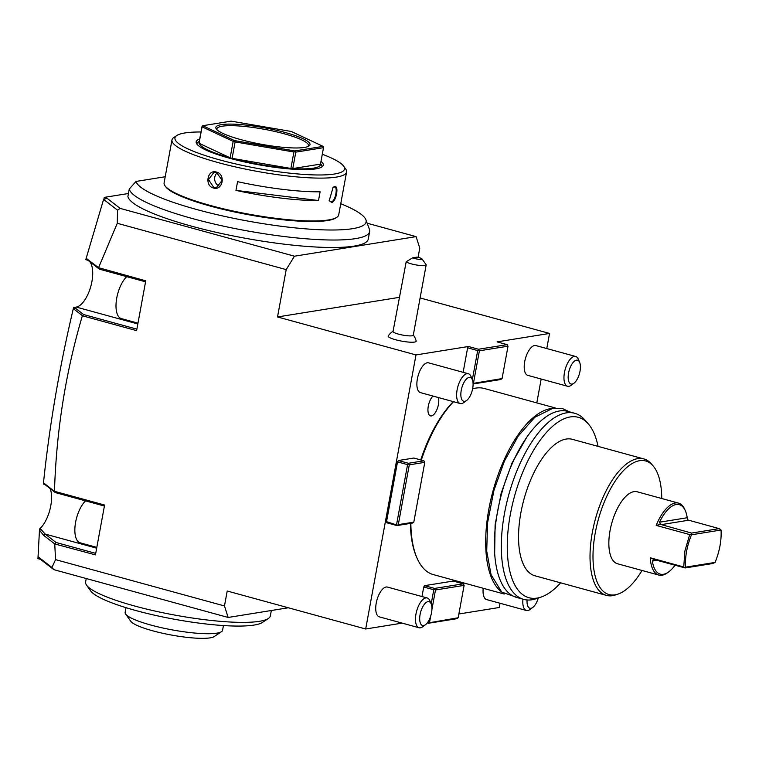 <?xml version="1.0" encoding="UTF-8"?>
<svg xmlns="http://www.w3.org/2000/svg" width="759" height="759" viewBox="0 0 759 759"><rect width="100%" height="100%" fill="white"/><g stroke="black" fill="none" stroke-linecap="round" stroke-linejoin="round"><path stroke-width="1.14" d="M234.559 140.605L294.758 150.946L323.116 146.383L291.295 131.478L231.106 121.136L202.738 125.709L234.559 140.605L233.155 141.373L202.065 126.819L202.738 125.709M221.391 124.647A47.855 8.377 -169.6 0 1 279.103 130.918A47.855 8.377 -169.6 0 1 308.979 146.013A47.855 8.377 -169.6 0 1 304.473 147.436A47.855 8.377 -169.6 0 1 254.872 142.996A47.855 8.377 -169.6 0 1 216.343 129.011A47.855 8.377 -169.6 0 1 221.391 124.647M323.116 146.383L323.505 147.673L320.488 164.115L292.775 168.574L295.792 152.132L294.758 150.946M294.957 151.534L293.913 152.009L235.11 141.914L234.227 141.108M295.792 152.132L323.505 147.673M202.112 126.07L198.972 142.844A61.745 10.816 -169.6 0 1 199.37 141.487M320.488 164.115A61.745 10.816 -169.6 0 1 313.334 168.185A61.745 10.816 -169.6 0 1 292.775 168.574A61.745 10.816 -169.6 0 1 290.896 168.451L232.093 158.356A61.745 10.816 -169.6 0 1 230.138 157.815L199.048 143.261A61.745 10.816 -169.6 0 1 198.972 142.844M233.155 141.373L230.138 157.815A61.745 10.816 -169.6 0 1 199.048 143.261L202.065 126.819M293.913 152.009L290.896 168.451A61.745 10.816 -169.6 0 1 232.093 158.356L235.11 141.914M321.863 166.971A63.566 11.129 10.4 0 0 321.285 164.589L320.583 163.593M321 161.297A64.619 11.319 -169.6 0 1 322.736 166.23A64.619 11.319 -169.6 0 1 315.82 168.868A64.619 11.319 -169.6 0 1 246.485 162.369A64.619 11.319 -169.6 0 1 196.296 143.024A64.619 11.319 -169.6 0 1 199.674 139.03M199.247 141.326L198.232 142.009A63.566 11.129 10.4 0 0 196.856 144.02M200.964 131.981A86.184 15.095 10.4 0 0 184.911 132.958A86.184 15.095 10.4 0 0 176.79 135.529A86.184 15.095 10.4 0 0 230.594 162.711A86.184 15.095 10.4 0 0 334.548 174.001A86.184 15.095 10.4 0 0 343.637 166.155A86.184 15.095 10.4 0 0 322.3 154.248M176.79 135.529L173.858 137.483A88.765 15.541 10.4 0 0 171.97 139.95A88.765 15.541 10.4 0 0 236.704 167.217A88.765 15.541 10.4 0 0 336.322 177.103A88.765 15.541 10.4 0 0 346.578 171.999A88.765 15.541 10.4 0 0 345.677 169.02L343.637 166.155M171.97 139.95L164.105 182.805A88.765 15.541 10.4 0 0 164.997 185.775A88.765 15.541 10.4 0 0 236.466 211.733A88.765 15.541 10.4 0 0 328.457 219.958A88.765 15.541 10.4 0 0 336.816 217.311A88.765 15.541 10.4 0 0 338.713 214.844L346.578 171.999M331.655 202.52L329.226 200.623L333.154 187.245L334.586 186.572C339.264 185.205 336.161 202.084 331.655 202.52L329.131 200.357M213.469 188.004C204.285 185.889 207.406 169.01 216.391 172.065C225.964 174.115 222.842 190.993 213.469 188.004L213.791 187.473L208.497 179.579L213.962 172.369L216.543 172.521L222.178 180.348L216.419 187.615L213.791 187.473M318.505 200.528L320.108 191.809A88.765 15.541 10.4 0 1 237.567 181.676L235.964 190.395A88.765 15.541 10.4 0 0 318.505 200.528L235.964 190.395M332.926 187.426L334.7 186.98M334.586 186.572L334.045 186.951C338.381 185.642 335.469 201.524 331.303 201.894M164.997 185.775L165.614 186.638A87.987 15.408 10.4 0 0 236.457 212.368A87.987 15.408 10.4 0 0 327.651 220.518A87.987 15.408 10.4 0 0 335.943 217.899L336.816 217.311M340.753 203.716A117.009 20.493 -169.6 0 1 365.895 219.759A117.009 20.493 -169.6 0 1 258.032 222.842A117.009 20.493 -169.6 0 1 136.041 181.439L129.267 189.029A122.208 21.404 -169.6 0 0 249.844 231.353A122.208 21.404 -169.6 0 0 369.642 231.599A122.208 21.404 -169.6 0 0 369.405 229.322L365.895 219.759M165.215 176.743L136.041 181.439M369.642 231.599L368.267 239.076A122.208 21.404 10.4 0 1 248.478 238.829A122.208 21.404 10.4 0 1 127.901 196.505L129.267 189.029M117.522 210.167L103.822 199.579L106.82 198.09L120.15 208.393L294.454 256.2L286.2 269.616L117.275 223.288L117.522 210.167L120.15 208.393M106.82 198.09L104.249 197.387L128.451 193.498M418.057 257.415L419.765 248.127L416.093 236.628L367.166 223.212M416.093 236.628L294.454 256.2M103.822 199.579L104.249 197.387M117.275 223.288L98.566 267.69L86.165 258.335L103.442 199.94M399.291 297.357L277.519 316.958L286.2 269.616M277.519 316.958L415.989 354.937L468.455 346.493L478.512 349.244L507.126 344.643L497.079 341.882L549.544 333.438L420.116 297.945M393.067 331.303A15.436 15.436 0 0 0 388.247 335.943A14.231 2.495 10.4 0 0 395.572 339.747A14.231 2.495 10.4 0 0 409.632 342.157A14.231 2.495 10.4 0 0 416.169 341.066A15.436 15.436 0 0 0 413.313 335.023M458.863 613.993L499.251 607.494L500.029 603.263M536.803 402.887L541.176 379.026M546.774 348.552L549.544 333.438M424.556 585.663L453.18 581.062L463.227 583.813L434.613 588.424L424.556 585.663L423.731 587.011L421.985 596.546M415.989 354.937L365.686 628.993L402.156 623.12M472.345 379.671L477.686 350.592L467.629 347.831L468.455 346.493M467.629 347.831L463.142 372.318M398.342 460.533L413.845 458.038L423.892 460.798L408.389 463.284L398.342 460.533L397.517 461.87L386.54 521.67L386.91 522.818L396.957 525.57L398.304 524.63L409.281 464.84L424.784 462.345L423.892 460.798M453.322 401.644A95.198 41.47 105.3 0 0 420.733 459.926M410.382 523.416A95.198 41.47 105.3 0 0 416.511 556.897M438.398 397.545A10.93 4.763 -74.7 0 1 437.222 408.826A10.93 4.763 -74.7 0 1 431.416 415.923A10.93 4.763 -74.7 0 1 430.467 415.875A10.93 4.763 -74.7 0 1 428.095 407.393A10.93 4.763 -74.7 0 1 432.991 396.065M417.374 378.893A15.436 6.727 -74.7 0 1 428.617 362.849L468.369 373.751A15.436 6.727 -74.7 0 1 470.997 376.473L472.335 379.642A12.353 5.379 -74.7 0 1 472.686 388.456A12.353 5.379 105.3 0 1 466.614 400.486L463.853 402.526A15.436 6.727 105.3 0 1 460.201 403.532L420.448 392.621A15.436 6.727 -74.7 0 1 417.374 378.893M524.706 361.616A15.436 6.727 -74.7 0 1 535.939 345.582L575.692 356.483A15.436 6.727 -74.7 0 1 578.32 359.206L579.658 362.375A12.353 5.379 -74.7 0 1 580.018 371.179A12.353 5.379 105.3 0 1 573.946 383.219L571.176 385.259A15.436 6.727 105.3 0 1 567.533 386.255L527.771 375.354A15.436 6.727 -74.7 0 1 524.706 361.616M522.951 599.174A15.436 6.727 105.3 0 0 526.376 610.483L486.623 599.582A15.436 6.727 -74.7 0 1 483.198 588.272M376.227 603.12A15.436 6.727 -74.7 0 1 387.46 587.077L427.213 597.978A15.436 6.727 -74.7 0 1 429.841 600.701L431.178 603.87A12.353 5.379 -74.7 0 1 431.539 612.684A12.353 5.379 105.3 0 1 425.467 624.714L422.697 626.754A15.436 6.727 105.3 0 1 419.053 627.759L379.291 616.849A15.436 6.727 -74.7 0 1 376.227 603.12M473.094 383.969L500.722 379.519L502.069 378.58L508.018 346.189L507.126 344.643M478.512 349.244L479.394 350.8L508.018 346.189M477.686 350.592L478.654 350.07M473.075 383.39L502.069 378.58M473.455 383.191L479.394 350.8M228.146 617.456L224.474 605.957L55.549 559.63L51.944 567.466L53.842 569.648L228.146 617.456L288.335 607.769M53.842 569.648L40.512 559.345L37.95 558.643L39.468 530.18L43.661 535.37L54.743 543.937L55.549 559.63M365.686 628.993L227.216 591.014L224.474 605.957M104.41 506.044L55.322 492.582L54.477 491.301L104.59 505.039L95.444 554.876L54.743 543.937M54.477 491.301C56.346 430.979 65.635 372.47 82.361 315.772L83.651 314.558L136.876 329.15M98.566 267.69L145.747 280.811L136.601 330.639L82.361 315.772M427.184 623.025L428.579 622.883L427.848 622.124M431.918 609.486L435.495 589.98L464.119 585.369L458.17 617.76L456.833 618.699L428.209 623.3M431.188 603.898L433.787 589.762L423.731 587.011M434.613 588.424L434.755 589.25L433.787 589.762M464.119 585.369L463.227 583.813M458.17 617.76L428.579 622.883M435.495 589.98L434.755 589.25M429.556 622.361L430.733 615.947M51.944 567.466L38.244 556.878L40.512 559.345M38.054 556.214L38.244 556.878M85.805 259.663L86.165 258.335L87.532 260.138L85.805 259.663M55.322 492.582L44.762 484.413L43.358 484.043L43.491 482.8C49.439 425.638 59.373 367.622 73.291 308.761L73.585 307.499L76.242 307.072A24.44 10.645 105.3 0 0 90.463 287.576A24.44 10.645 105.3 0 0 89.885 261.827M39.525 530.143L39.544 528.985A24.44 10.645 105.3 0 0 50.151 488.578M98.727 267.918L99.344 269.141L88.414 260.688L87.475 259.123M88.414 260.688L87.532 260.138M99.344 269.141L145.567 281.817M73.291 308.761L75.046 307.898L83.651 314.558M75.046 307.898L73.585 307.499M73.357 308.685L82.352 315.64M54.411 491.405L43.491 482.8M39.866 529.877L40.995 529.384L45.123 534.051L43.661 535.37M40.995 529.384L39.544 528.985M96.678 548.188L45.123 534.051L56.052 542.495L55.018 543.786M95.719 553.377L56.052 542.495M44.762 484.413L43.529 482.999M96.82 547.381L80.217 542.827A23.159 10.085 -74.7 0 1 75.606 522.22A23.159 10.085 -74.7 0 1 85.558 500.874M137.977 323.154L121.364 318.6A23.159 10.085 -74.7 0 1 116.753 297.993A23.159 10.085 -74.7 0 1 126.715 276.646M271.324 610.511L270.337 615.9A93.907 16.442 -169.6 0 1 268.335 618.509A93.907 16.442 -169.6 0 1 204.835 619.714A93.907 16.442 -169.6 0 1 86.554 585.142A93.907 16.442 -169.6 0 1 85.606 581.992L86.241 578.538M268.335 618.509L262.472 622.418A88.765 15.541 -169.6 0 1 202.444 623.556A88.765 15.541 -169.6 0 1 90.644 590.881L86.554 585.142M223.44 625.558L222.567 630.312A49.525 8.672 -169.6 0 1 221.514 631.687A49.525 8.672 -169.6 0 1 217.368 633.072A49.525 8.672 -169.6 0 1 166.079 628.689A49.525 8.672 -169.6 0 1 125.643 614.088A49.525 8.672 -169.6 0 1 125.14 612.428L126.013 607.674M221.514 631.687L214.18 636.573A43.092 7.543 -169.6 0 1 210.12 637.864A43.092 7.543 -169.6 0 1 165.462 633.869A43.092 7.543 -169.6 0 1 130.757 621.26L125.643 614.088M396.957 525.57L412.46 523.084L413.807 522.145L424.784 462.345M397.337 525.152L386.54 521.67M397.517 461.87L407.564 464.631L408.541 464.11L408.389 463.284M396.596 524.422L407.564 464.631M409.281 464.84L408.541 464.11M413.807 522.145L398.304 524.63M421.311 460.087A96.478 42.03 -74.7 0 1 453.559 401.701M472.61 388.855A96.478 42.03 -74.7 0 1 484.251 388.475L555.256 407.953M410.847 523.34A96.478 42.03 105.3 0 0 433.218 574.563L504.213 594.041M551.451 408.503A96.478 42.03 105.3 0 0 488.834 509.242A96.478 42.03 105.3 0 0 501.234 591.622M574.705 413.285L567.779 411.387A96.478 42.03 105.3 0 0 497.543 511.632A96.478 42.03 105.3 0 0 516.746 597.475L523.672 599.373A96.478 42.03 -74.7 0 1 504.469 513.53A96.478 42.03 -74.7 0 1 574.705 413.285A96.478 42.03 -74.7 0 1 585.009 420.097L588.377 423.977A93.509 40.73 -74.7 0 1 598.054 446.368M560.626 582.836A93.509 40.73 -74.7 0 1 540.882 597.153L536.006 598.775A96.478 42.03 -74.7 0 1 523.672 599.373M540.882 597.153A93.509 40.73 -74.7 0 1 510.314 514.526A93.509 40.73 -74.7 0 1 588.377 423.977M642.01 570.474A69.268 30.17 -74.7 0 1 617.892 594.136L615.454 594.952A70.748 30.815 -74.7 0 1 612.551 595.673A70.748 30.815 -74.7 0 1 606.413 595.388L534.943 575.787A70.748 30.815 -74.7 0 1 522.249 506.111A70.748 30.815 -74.7 0 1 566.233 439.044A70.748 30.815 105.3 0 1 572.371 439.328L643.841 458.929A70.748 30.815 -74.7 0 1 651.393 463.92L653.082 465.865A69.268 30.17 -74.7 0 1 661.744 498.521M606.413 595.388A70.748 30.815 -74.7 0 1 593.718 525.712A70.748 30.815 -74.7 0 1 637.693 458.645A70.748 30.815 -74.7 0 1 643.841 458.929M617.892 594.136A69.268 30.17 -74.7 0 1 615.046 594.847A69.268 30.17 -74.7 0 1 595.255 532.941A69.268 30.17 -74.7 0 1 639.666 460.694A69.268 30.17 -74.7 0 1 653.082 465.865M675.064 565.189A36.015 15.692 105.3 0 1 668.774 571.812A36.015 15.692 105.3 0 1 652.361 561.072L654.097 559.487L650.245 557.78A37.305 16.252 105.3 0 0 658.803 575.075L617.484 563.747A37.305 16.252 -74.7 0 1 610.065 530.55A37.305 16.252 -74.7 0 1 637.228 491.794L678.537 503.122A37.305 16.252 105.3 0 0 656.193 525.399L660.539 524.393L659.495 522.211A36.015 15.692 105.3 0 1 685.453 511.016L684.893 509.697A37.305 16.252 105.3 0 0 678.537 503.122M658.803 575.075A37.305 16.252 105.3 0 0 667.626 572.666L668.774 571.812M650.245 557.78L683.745 566.973L684.884 551.072L689.694 534.583L656.193 525.399M685.453 511.016A36.015 15.692 105.3 0 1 687.218 517.742L687.901 519.991L719.19 528.625L721.05 530.019L691.477 534.782C686.961 545.987 684.979 556.783 685.529 567.172L715.101 562.41C719.627 551.205 721.61 540.408 721.05 530.019M653.964 559.506L685.159 567.95L712.796 563.51L715.101 562.41M685.159 567.95L683.745 566.973M684.96 567.504L685.529 567.172M689.694 534.583L691.477 534.782M691.06 534.279L691.553 533.074L660.539 524.393M719.19 528.625L691.553 533.074M460.201 403.532A15.436 6.727 105.3 0 1 457.127 389.794A15.436 6.727 -74.7 0 1 468.369 373.751M472.335 379.642A12.353 5.379 -74.7 0 0 466.548 378.921A12.353 5.379 -74.7 0 0 461.244 390.297A12.353 5.379 105.3 0 0 466.614 400.486M567.533 386.255A15.436 6.727 105.3 0 1 564.459 372.517A15.436 6.727 -74.7 0 1 575.692 356.483M579.658 362.375A12.353 5.379 -74.7 0 0 573.87 361.645A12.353 5.379 -74.7 0 0 568.567 373.03A12.353 5.379 105.3 0 0 573.946 383.219M526.376 610.483A15.436 6.727 105.3 0 0 530.019 609.486L532.79 607.447A12.353 5.379 105.3 0 0 538.254 598.026M527.069 599.971A12.353 5.379 105.3 0 0 532.79 607.447M419.053 627.759A15.436 6.727 105.3 0 1 415.979 614.022A15.436 6.727 -74.7 0 1 427.213 597.978M431.178 603.87A12.353 5.379 -74.7 0 0 425.391 603.149A12.353 5.379 -74.7 0 0 420.088 614.524A12.353 5.379 105.3 0 0 425.467 624.714M426.169 264.948L413.276 335.193A10.294 1.803 -169.6 0 1 398.38 334.102A10.294 1.803 10.4 0 1 393.029 331.484L406.188 261.76A10.294 1.803 -169.6 0 0 411.274 263.857A10.294 1.803 -169.6 0 0 426.169 264.948A10.294 1.803 -169.6 0 0 426.065 264.606L421.976 258.866A5.142 0.901 10.4 0 0 416.795 257.168L412.659 257.832L406.188 261.76M412.659 257.832A5.142 0.901 10.4 0 0 418.702 259.284A5.142 0.901 10.4 0 0 421.976 258.866M217.245 172.758A7.723 6.812 -99.1 0 0 214.769 180.092A7.723 6.812 -99.1 0 0 219.465 186.24M216.989 129.751A46.565 8.15 -169.6 0 1 216.894 128.878A46.565 8.15 -169.6 0 1 222.273 126.203A46.565 8.15 -169.6 0 1 274.54 131.383A46.565 8.15 -169.6 0 1 308.505 145.69A46.565 8.15 -169.6 0 1 308.107 146.468M137.825 323.96L76.242 307.072M652.361 561.072L657.218 560.294M687.218 517.742L659.495 522.211M688.593 520.238L660.956 524.687M518.549 597.969L501.718 592.077L491.054 574.629L486.718 551.167L487.563 522.799L493.948 490.342L504.412 461.121L518.16 436.15L534.763 417.317L552.96 408.219L562.637 408.646L569.592 411.881M526.423 437.829L512.097 462.867L501.177 493.16L495.105 524.792L494.659 553.634"/></g></svg>
